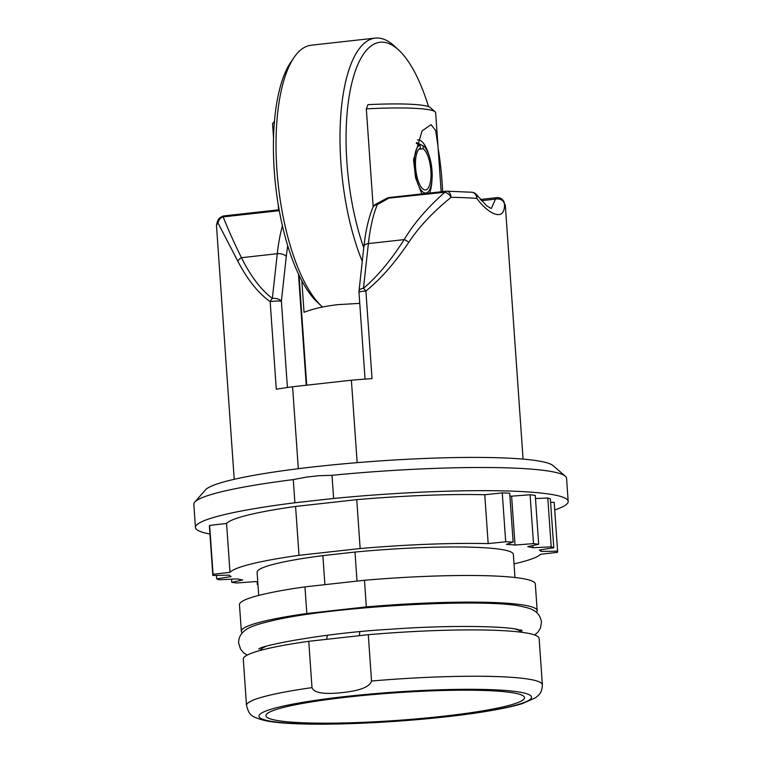 <?xml version="1.0" encoding="UTF-8"?>
<svg xmlns="http://www.w3.org/2000/svg" width="762" height="762" viewBox="0 0 762 762"><rect width="100%" height="100%" fill="white"/><g stroke="black" fill="none" stroke-linecap="round" stroke-linejoin="round"><path stroke-width="1.14" d="M293.275 479.603A186.814 19.936 176 0 0 194.758 502.101A186.814 19.936 176 0 0 193.824 504.311L195.443 527.475A186.814 19.936 -4 0 1 294.894 502.768L293.275 479.603L306.372 477.107L318.773 475.726L332.013 475.298A186.814 19.936 176 0 1 565.328 476.183A186.814 19.936 176 0 1 566.557 478.241L568.176 501.406A186.814 19.936 -4 0 1 554.726 509.94M194.758 502.101L205.53 489.842A175.146 18.688 -4 0 1 304.476 467.944A175.146 18.688 176 0 1 327.155 465.43A175.146 18.688 -4 0 1 552.945 465.544L565.328 476.183M357.159 462.648L351.387 380.209A144.78 15.45 176 0 1 372.027 378.6L365.903 291.027C380.286 279.521 394.602 263.252 408.87 242.221C418.805 227.105 432.873 212.131 451.085 197.31A7.01 4.391 -89.1 0 0 446.837 191.195A7.01 7.01 0 0 0 445.951 191.233A7.01 2.496 -96.3 0 0 444.837 192.253A7.01 4.124 -129.4 0 1 451.085 197.31A144.78 15.45 176 0 1 476.85 198.396A7.01 5.62 -85.7 0 0 471.764 192.243A7.01 7.01 0 0 1 476.936 195.148L476.85 198.396C487.766 213.674 505.054 222.885 504.52 204.054A7.01 5.696 -176.6 0 0 495.491 199.13A7.01 2.496 -96.3 0 1 496.795 197.653A7.01 7.01 0 0 1 502.32 199.473L505.349 205.55A144.78 15.45 176 0 0 504.52 204.054A7.01 6.934 -47.3 0 0 502.32 199.473M358.978 292.265A7.01 0.743 176 0 1 363.426 291.255A7.01 0.743 176 0 1 365.903 291.027L363.464 288.303A7.01 3.486 -173.7 0 0 359.007 291.008A7.01 7.01 0 0 0 358.978 292.265L365.055 379.105M241.335 631.327L239.468 604.695A148.285 15.821 176 0 1 304.962 586.873L306.819 613.515A148.285 15.821 176 0 0 241.335 631.327A148.285 15.821 176 0 0 242.268 632.927M364.484 580.263A148.285 15.821 -4 0 1 535.324 584.006L537.181 610.638A148.285 15.821 176 0 0 366.341 606.895L364.484 580.263L304.962 586.873M536.486 612.353A148.285 15.821 176 0 0 537.181 610.638M368.294 634.689A148.285 15.821 -4 0 1 539.125 638.432L542.373 684.762A148.285 15.821 -4 0 0 532.181 679.799A148.285 15.821 -4 0 0 531.705 679.704A148.285 15.821 -4 0 0 371.532 681.018C369.884 686.733 360.502 690.553 343.367 692.477C324.383 694.649 313.925 693.029 312.001 687.629L308.762 641.309L368.294 634.689L371.532 681.018M312.001 687.629A148.285 15.821 -4 0 0 246.517 705.45L243.278 659.12A148.285 15.821 -4 0 1 308.762 641.309M306.819 613.515L366.341 606.895M327.403 635.27L326.574 639.328M359.312 635.689L359.816 631.755M515.636 693.306A129.607 13.83 176 0 0 370.789 694.763A129.607 13.83 176 0 0 265.967 715.728A129.607 13.83 176 0 0 274.863 720.061A129.607 13.83 -4 0 0 419.719 718.604A129.607 13.83 -4 0 0 524.542 697.649A129.607 13.83 -4 0 0 515.636 693.306M351.387 380.209L292.579 386.744L298.313 468.706M292.579 386.744A144.78 15.45 176 0 0 276.292 389.239L270.167 301.666C258.194 293.084 247.421 279.606 237.849 261.233L218.103 223.199A7.01 6.239 -21 0 1 223.133 216.894C228.362 229.972 234.467 243.583 241.449 257.699L277.273 253.717L272.358 298.428C260.928 289.76 250.622 276.177 241.449 257.699A7.01 4.248 -25.9 0 0 237.849 261.233M408.87 242.221A7.01 1.934 -147.6 0 0 404.193 239.611C390.687 260.614 377.104 276.844 363.464 288.303L368.379 243.592A124.93 44.444 -96.3 0 1 377.266 204.616L388.191 198.549A7.01 2.496 -96.3 0 1 389.306 197.529L445.951 191.233M372.78 207.655A7.01 5.467 22 0 1 377.266 204.616L376.009 204.073A7.01 7.01 0 0 0 372.78 207.655C368.541 218.246 365.589 231.124 363.922 246.307A7.01 3.486 6.3 0 1 368.379 243.592L404.193 239.611C413.671 223.676 427.215 207.883 444.837 192.253L386.753 198.33A7.01 7.01 0 0 1 389.306 197.529M481.365 200.701L495.491 199.13L491.309 208.464M270.167 301.666A7.01 4.172 -52.2 0 1 272.358 298.428A7.01 3.486 -173.7 0 1 281.378 301.18A7.01 0.743 176 0 0 272.32 301.381A7.01 0.743 176 0 0 270.167 301.666M224.523 215.894A7.01 2.496 83.7 0 0 224.238 215.875A7.01 2.496 83.7 0 0 223.133 216.894L279.292 210.655M294.894 502.768L333.632 498.462L332.013 475.298M333.632 498.462A186.814 19.936 -4 0 1 568.176 501.406M209.95 534.048A186.814 19.936 -4 0 1 195.443 527.475M226.571 523.437A156.458 16.697 -4 0 1 295.58 506.444L298.999 555.317A156.458 16.697 176 0 0 229.991 572.31L226.571 523.437L209.636 525.409A172.803 18.44 176 0 0 209.426 526.494L212.846 575.367A172.803 18.44 176 0 0 212.846 575.443L229.476 575.167A156.458 16.697 176 0 0 231.086 576.596L216.675 578.844A172.803 18.44 176 0 0 219.246 579.777L237.411 578.901A156.458 16.697 176 0 0 242.687 579.987L231.772 582.339A172.803 18.44 176 0 0 236.953 582.987L255.422 581.577A156.458 16.697 176 0 0 257.766 581.787M295.58 506.444L356.74 499.653A156.458 16.697 -4 0 1 484.756 494.738L502.272 492.89L505.692 541.763L488.175 543.611A156.458 16.697 176 0 0 360.159 548.526L356.74 499.653M514.017 563.861A156.458 16.697 176 0 0 540.468 554.317L557.393 552.345A172.803 18.44 176 0 0 557.613 551.259A172.803 18.44 176 0 0 557.603 551.183L540.982 551.459A156.458 16.697 176 0 0 539.372 550.021L553.784 547.783A172.803 18.44 176 0 0 551.212 546.849L533.038 547.716A156.458 16.697 176 0 0 527.771 546.64L538.677 544.278A172.803 18.44 176 0 0 533.505 543.63L515.026 545.04A156.458 16.697 176 0 0 506.454 544.392L513.121 542.077L509.702 493.204A172.803 18.44 176 0 0 502.272 492.89M509.902 496.024A156.458 16.697 -4 0 1 511.607 496.167L530.085 494.757L533.505 543.63M538.677 544.278L535.267 495.405A172.803 18.44 176 0 0 530.085 494.757M553.784 547.783L550.364 498.91A172.803 18.44 176 0 0 547.792 497.977L535.486 498.567M557.613 551.259L554.193 502.387A172.803 18.44 176 0 0 554.184 502.31L550.602 502.368M540.982 551.459L540.858 549.793M533.038 547.716L532.886 545.535M515.026 545.04L511.607 496.167M488.175 543.611L484.756 494.738M257.137 581.73L257.337 584.549A172.803 18.44 176 0 0 257.966 584.578M257.947 584.34L257.337 584.549M513.121 542.077A172.803 18.44 176 0 0 505.692 541.763M298.999 555.317L360.159 548.526M229.991 572.31L213.055 574.281A172.803 18.44 176 0 0 212.846 575.367M514.969 577.501L513.35 554.355A128.435 13.706 176 0 0 354.978 552.05L322.869 555.622A128.435 13.706 176 0 0 257.099 572.272L258.718 595.417M231.553 579.187L231.772 582.339M216.427 575.386L216.675 578.844M209.636 525.409L213.055 574.281M547.792 497.977L551.212 546.849M554.184 502.31L557.603 551.183M354.978 552.05L357.007 581.092M322.869 555.622L324.907 584.664M373.17 206.835L366.322 108.871L367.979 104.651A77.067 8.22 -4 0 1 430.159 107.509L435.112 111.766A81.734 8.725 -4 0 1 435.645 112.662L441.16 191.767M359.759 303.362L337.833 304.648C324.431 306.2 313.163 308.753 304.038 312.287L301.828 280.711M273.52 137.503L272.577 124.063A81.734 8.725 -4 0 1 272.987 123.101A81.734 8.725 -4 0 1 274.368 122.053M278.197 204.359L278.578 209.836M431.902 180.87A29.537 10.506 -96.3 0 1 429.577 193.053M417.424 139.979A29.537 10.506 -96.3 0 1 417.805 139.922A29.537 10.506 -96.3 0 1 419.014 139.979A29.537 10.506 -96.3 0 1 429.092 155.591M366.322 108.871A81.734 8.725 -4 0 1 435.112 111.766M421.815 193.919L415.576 177.813L413.537 159.763L422.072 130.931L431.063 124.635L435.693 130.55L437.998 146.275M363.76 247.802A130.769 46.52 -96.3 0 1 347.558 108.404A130.769 46.52 -96.3 0 1 385.429 42.52A130.769 46.52 -96.3 0 1 398.736 50.082A130.769 46.52 -96.3 0 1 428.52 106.632M438.121 148.18A130.769 46.52 -96.3 0 1 442.617 191.605M362.264 261.337A135.445 48.177 -96.3 0 1 340.509 119.424A135.445 48.177 -96.3 0 1 375.199 38.1A135.445 48.177 -96.3 0 1 380.762 38.376A135.445 48.177 -96.3 0 1 394.545 46.206L398.736 50.082M322.545 307.029A135.445 48.177 -96.3 0 1 321.774 306.334A135.445 48.177 -96.3 0 1 278.282 185.147A135.445 48.177 -96.3 0 1 294.113 57.369A135.445 48.177 -96.3 0 1 311.21 45.215L375.199 38.1M321.774 306.334L317.592 302.457A130.769 46.52 -96.3 0 1 275.596 185.442A130.769 46.52 -96.3 0 1 290.874 62.074L294.113 57.369M418.89 149.247L423.129 148.78A21.022 7.477 -96.3 0 1 430.882 170.602A21.022 7.477 -96.3 0 1 425.558 189.929A21.022 7.477 -96.3 0 1 415.595 167.469A21.022 7.477 -96.3 0 1 420.472 148.238L420.062 145.142A24.146 8.592 83.7 0 0 414.452 167.24A24.146 8.592 83.7 0 0 427.711 192.243A24.146 8.592 83.7 0 0 432.025 170.84A24.146 8.592 83.7 0 0 423.11 145.761L423.129 148.78M416.252 143.361L420.062 145.142M416.509 142.551L423.11 145.761M268.805 720.881A136.608 14.583 -4 0 1 268.357 720.785A136.608 14.583 -4 0 1 344.986 696.573A136.608 14.583 -4 0 1 521.703 692.496A136.608 14.583 -4 0 1 522.151 692.582A136.608 14.583 -4 0 1 445.522 716.794A136.608 14.583 -4 0 1 268.805 720.881M521.046 632.203A130.769 13.954 176 0 0 515.303 629.069M265.567 646.538A130.769 13.954 176 0 0 260.318 650.434M287.75 245.745A117.929 41.948 83.7 0 0 286.283 256.47L281.378 301.18L287.407 387.496M306.257 385.229L298.475 274.015M279.14 209.779L224.238 215.875A7.01 7.01 0 0 0 220.704 217.313A7.01 6.877 -127.9 0 0 218.103 223.199A144.78 15.45 176 0 0 216.484 225.743C217.065 221.256 218.475 218.446 220.704 217.313A7.01 6.877 -127.9 0 1 223.99 215.941M282.435 225.828A124.93 44.444 83.7 0 0 277.273 253.717A7.01 3.486 -173.7 0 1 286.283 256.47M542.373 684.762C542.173 689.667 540.915 693.125 538.61 695.125L535.724 697.668L522.408 703.593C514.379 706.06 503.73 708.422 490.442 710.689C424.805 722.166 303.381 728.548 265.728 720.747L265.205 720.642C251.031 716.861 249.126 715.242 246.517 705.45M520.96 629.688L521.141 632.212M523.075 459.105L505.349 205.55M234.22 479.308L216.484 225.743M363.922 246.307L359.007 291.008M446.837 191.195L471.764 192.243M480.308 199.482L496.795 197.653M476.936 195.148L486.718 205.816L491.176 208.483M376.009 204.073L386.753 198.33M299.018 275.158L306.715 385.172M274.415 121.472L272.987 123.101M427.711 192.243L426.234 193.424M247.174 655.12L243.602 652.739L240.573 649.186L238.649 643.157C238.535 639.137 239.725 635.737 242.221 632.974C246.993 627.755 253.517 625.002 275.558 619.935C337.118 605.99 488.88 597.941 522.561 606.666C529.885 608.257 539.553 610.391 541.487 621.982L540.42 628.221L537.915 632.155L534.714 635.013M258.985 649.138L258.966 649.148C256.927 646.433 322.621 632.993 390.401 629.26C448.77 624.897 505.73 626.135 517.874 629.545L522.208 630.736"/></g></svg>
